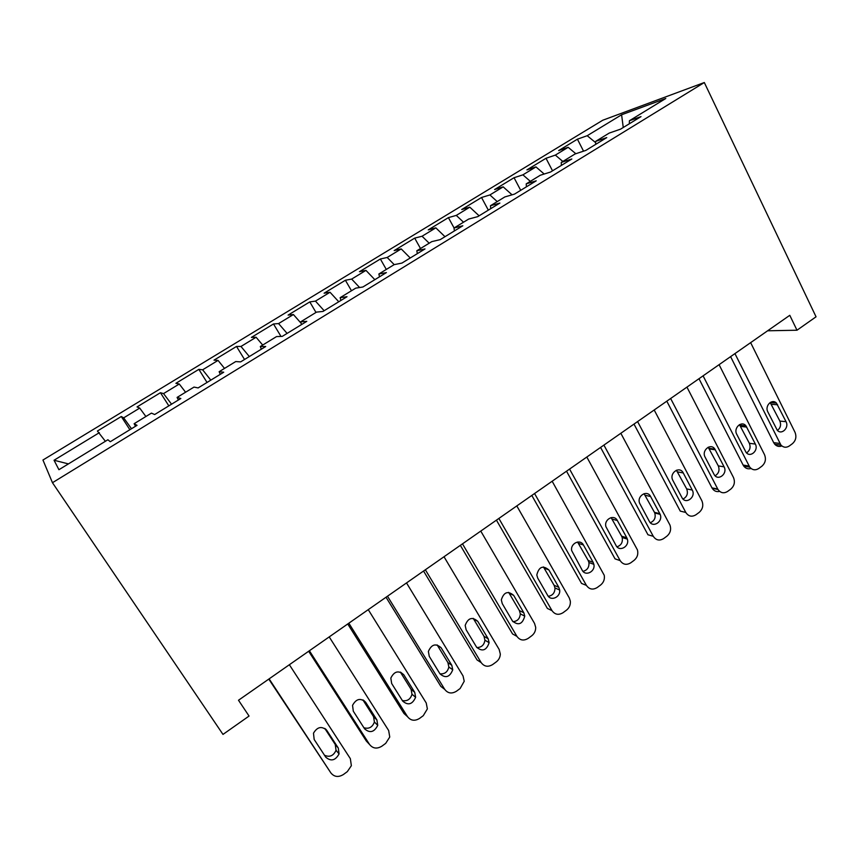 <?xml version="1.0" encoding="UTF-8"?>
<svg xmlns="http://www.w3.org/2000/svg" width="859" height="859" viewBox="0 0 859 859"><rect width="100%" height="100%" fill="white"/><g stroke="black" fill="none" stroke-linecap="round" stroke-linejoin="round"><path stroke-width="1.29" d="M602.739 120.239L42.95 460.027L52.463 482.715L704.316 82.528L602.739 120.239M623.258 127.497L621.594 114.773L587.202 135.711L577.42 139.179L558.64 150.604L568.153 147.308L555.344 155.103L546.013 158.281L526.9 169.899L535.962 166.904L522.916 174.839L514.047 177.716L494.601 189.538L503.181 186.854L489.909 194.939L481.523 197.495L461.723 209.532L469.809 207.169L456.29 215.394L448.409 217.628L428.254 229.879L435.824 227.85L422.059 236.236L414.693 238.126L394.163 250.603L401.217 248.917L387.184 257.464L380.365 258.999L359.459 271.702L365.955 270.381L351.664 279.078L345.393 280.259L324.111 293.198L330.028 292.253L315.468 301.112L309.788 301.906L288.098 315.092L293.413 314.534L278.574 323.575L273.495 323.972L251.397 337.404L256.1 337.254L240.971 346.456L236.526 346.445L214.009 360.146L218.057 360.404L202.638 369.799L198.848 369.359L175.891 383.318L179.273 384.016L163.543 393.594L160.44 392.713L137.032 406.941L139.716 408.089L123.675 417.861L121.28 416.518L97.421 431.025L105.389 441.29M621.594 114.773L665.789 98.484L629.4 120.743L629.314 123.782M68.419 463.903L54.042 460.241L58.927 469.712L107.901 439.754L110.274 441.73L137.032 425.334L134.122 423.712L151.42 413.125L154.674 414.532L180.852 398.501L177.083 397.427L194.016 387.076L198.118 387.924L223.727 372.226L219.142 371.7L235.72 361.564L240.627 361.886L265.699 346.521L260.32 346.51L276.555 336.578L282.235 336.395L306.781 321.352L300.661 321.835L316.552 312.107L322.973 311.441L347.015 296.709L340.164 297.665L355.744 288.141L362.874 287.003L386.41 272.582L378.873 273.989L394.141 264.647L401.948 263.069L425.012 248.938L416.808 250.785L431.776 241.626L440.227 239.618L462.829 225.767L453.992 228.032L468.67 219.066L477.744 216.64L499.884 203.068L490.457 205.73L504.834 196.936L514.509 194.113L536.22 180.82L526.202 183.869L540.311 175.236L550.544 172.036L571.836 159.001L561.26 162.426L575.101 153.954L585.881 150.389L606.755 137.601L595.652 141.381L609.224 133.081L620.542 129.161L641.007 116.62L629.4 120.743M54.042 460.241L99.365 432.657M123.675 417.861L131.491 428.727M139.716 408.089L145.89 416.508M163.543 393.594L171.553 404.192M179.273 384.016L185.587 392.23M134.122 423.712L135.55 426.247M202.638 369.799L210.82 380.14M218.057 360.404L224.521 368.414M177.083 397.427L178.371 400.015M240.971 346.456L249.335 356.549M256.1 337.254L262.693 345.06M219.142 371.7L220.291 374.341M278.574 323.575L287.099 333.41M293.413 314.534L301.122 323.285M260.32 346.51L261.329 349.194M315.468 301.112L324.144 310.722M330.028 292.253L338.768 301.767M300.661 321.835L301.53 324.573M351.664 279.078L359.61 287.518M365.955 270.381L374.835 279.669M340.164 297.665L340.916 300.446M387.184 257.464L394.217 264.636M401.217 248.917L410.237 257.979M378.873 273.989L379.506 276.802M422.059 236.236L429.178 243.215M435.824 227.85L444.983 236.697M416.808 250.785L417.334 253.641M456.29 215.394L463.516 222.213M469.809 207.169L479.097 215.802M453.992 228.032L454.411 230.931M489.909 194.939L497.221 201.597M503.181 186.854L512.061 194.821M490.457 205.73L490.757 208.662M522.916 174.839L530.325 181.346M535.962 166.904L544.177 174.023M526.202 183.869L526.406 186.822M555.344 155.103L562.838 161.46M568.153 147.308L575.82 153.718M561.26 162.426L561.367 165.411M587.202 135.711L595.652 142.648M595.652 141.381L595.663 144.398M52.463 482.715L222.986 734.413L249.056 716.052L238.501 700.246L789.786 315.307L796.991 330.221L816.05 316.799L704.316 82.528M767.613 330.79L796.991 330.221M577.42 139.179L583.54 151.163M546.013 158.281L552.53 170.823M514.047 177.716L520.715 190.311M481.523 197.495L488.331 210.144M448.409 217.628L454.089 227.979M414.693 238.126L420.502 248.53M380.365 258.999L386.303 269.447M345.393 280.259L351.481 290.75M309.788 301.906L316.005 312.451M273.495 323.972L281 336.438M236.526 346.445L244.536 359.492M198.848 369.359L207.04 382.459M160.44 392.713L168.826 405.856M121.28 416.518L129.881 429.725M750.648 342.644L795.005 432.281C796.733 436.78 795.864 440.581 792.406 443.695L789.378 445.928C786.339 447.893 783.526 447.625 780.96 445.112L734.939 353.607M730.601 356.635L773.701 442.664L779.822 443.427M786.039 421.683C789.389 427.739 781.593 435.363 777.266 430.252L767.828 411.869C764.51 405.91 772.016 398.297 776.45 403.096L786.039 421.683L779.875 421.093C781.303 424.915 780.487 428.018 777.449 430.434M770.158 402.495L779.875 421.093M781.84 445.939C779.199 446.948 776.869 446.422 774.839 444.339L773.701 442.664M719.09 364.678L764.51 454.669C766.282 459.178 765.401 463.022 761.89 466.19L758.798 468.466C755.383 470.603 752.366 470.152 749.724 467.113L703.091 375.845M698.99 378.712L743.121 465.073L749.048 466.018M755.34 444.06C758.937 450.47 750.154 458.223 746.009 452.274L736.754 434.31C733.178 427.975 741.704 420.223 745.977 425.892L755.34 444.06L749.359 443.287C750.863 447.335 749.928 450.535 746.568 452.908M739.449 424.636L749.359 443.287M751.024 468.466C748.168 469.347 745.752 468.574 743.787 466.158L743.121 465.073M686.942 387.119L733.457 477.464C735.272 481.996 734.381 485.872 730.805 489.093L727.659 491.402C723.836 493.721 720.604 493.066 717.952 489.437L670.643 398.501M666.799 401.185L711.971 487.88L717.716 489.018M724.083 466.845C727.949 473.653 718.049 481.48 714.194 474.63L705.11 457.16C701.245 450.417 710.919 442.578 714.924 449.171L724.083 466.845L718.307 465.889C719.863 470.174 718.8 473.47 715.107 475.779M708.192 447.206L718.307 465.889M719.617 491.38C716.535 492.1 714.065 491.08 712.208 488.299L711.971 487.88M654.193 409.99L701.824 500.679C703.682 505.232 702.791 509.14 699.151 512.415L695.951 514.766C691.839 517.215 688.456 516.431 685.793 512.447L637.593 421.576M633.996 424.088L680.264 511.105L685.793 512.447M676.398 470.217L686.674 488.889L692.257 490.059C696.327 497.157 685.557 505.028 681.939 497.565L672.758 480.213C668.936 472.976 679.727 465.535 683.249 472.944L692.247 490.049L686.674 488.9C688.295 493.453 687.082 496.835 683.034 499.047M620.832 433.29L669.956 525.042C671.394 529.434 670.374 533.149 666.906 536.166L663.653 538.572C659.465 541.063 656.008 540.311 653.28 536.306L603.909 445.102M600.581 447.421L647.965 534.77L653.28 536.306M659.819 513.682L660.131 514.348C663.395 521.563 652.808 528.457 649.318 521.338L639.611 503.213C636.648 495.89 647.224 489.48 650.607 496.523L659.819 513.682L654.451 512.329L654.762 512.984C655.954 517.633 654.483 520.876 650.338 522.723M644.035 493.678L654.451 512.329M586.815 457.031L637.442 549.932C638.452 554.13 637.324 557.609 634.06 560.369L630.742 562.817C626.479 565.362 622.947 564.631 620.155 560.616L569.571 469.078M566.521 471.204L615.055 558.865L620.155 560.616M626.791 537.766L627.338 539.108C629.83 546.356 619.446 552.348 616.086 545.572L605.917 526.653C603.759 519.341 614.088 513.854 617.342 520.543L626.791 537.766L621.637 536.199L622.184 537.53C622.958 542.244 621.229 545.336 616.987 546.818M611.093 517.601L621.637 536.199M552.154 481.233L604.242 575.294C604.876 579.245 603.662 582.499 600.591 585.033L597.209 587.524C592.86 590.122 589.263 589.414 586.407 585.387L534.566 493.517M531.818 495.439L581.532 583.422L586.407 585.387M593.118 562.301L593.859 564.331C595.62 571.525 585.473 576.733 582.209 570.258L571.654 550.555C570.247 543.339 580.297 538.657 583.444 545.014L593.118 562.301L588.2 560.519L588.93 562.527C589.285 567.284 587.309 570.226 582.993 571.342M577.559 542.008L588.2 560.519M516.807 505.919L569.292 597.961L570.322 601.096C570.644 604.811 569.367 607.828 566.489 610.158L563.042 612.703C558.608 615.355 554.925 614.668 552.004 610.642L498.875 518.439M496.427 520.146L547.376 608.44L552.004 610.642M558.812 587.309L559.671 590.004C560.777 597.091 550.866 601.611 547.688 595.416L537.702 578.053L536.8 574.961C538.926 566.725 542.963 565.061 548.901 569.968L558.812 587.309L554.119 585.312L554.978 587.975C554.935 592.774 552.713 595.545 548.3 596.296M543.425 566.929L554.119 585.312M480.772 531.077L534.556 623.451L535.694 627.36C535.748 630.828 534.416 633.631 531.721 635.778L528.21 638.366C523.689 641.082 519.931 640.417 516.935 636.379L462.486 543.854M460.349 545.336L512.555 633.942L516.935 636.379M523.84 612.811L524.763 616.128C522.487 624.214 518.407 625.867 512.501 621.068L502.268 603.641L501.312 599.893C503.857 592.044 507.98 590.552 513.682 595.394L523.84 612.811L519.394 610.566L520.318 613.863C519.888 618.705 517.429 621.315 512.92 621.691M508.657 592.377L519.394 610.566M444.017 556.75L499.143 649.436L500.325 654.075C500.163 657.296 498.821 659.895 496.277 661.892L492.69 664.522C488.084 667.303 484.251 666.67 481.18 662.622L425.355 569.775M423.551 571.031L477.056 659.937L481.18 662.622M488.18 638.795L489.125 642.704C486.495 650.456 482.328 651.96 476.616 647.224L466.126 629.733L465.181 625.384C468.069 617.9 472.267 616.547 477.765 621.325L488.18 638.795L484.004 636.315L484.938 640.191C484.143 645.098 481.427 647.536 476.809 647.525M473.234 618.362L484.004 636.315M406.522 582.928L463.044 675.936L464.225 681.251L460.134 688.51L456.483 691.205C451.78 694.04 447.861 693.438 444.726 689.38L387.484 596.221M386.024 597.241L440.871 686.438L444.726 689.38M451.813 665.306L452.747 669.762C449.805 677.203 445.563 678.578 440.023 673.896L429.264 656.351L428.362 651.455C431.551 644.282 435.803 643.058 441.139 647.772L451.813 665.306L447.904 662.568L448.838 666.992C447.668 671.963 444.715 674.24 439.98 673.821M437.145 644.926L447.904 662.568M368.253 609.643L426.225 702.963L427.374 708.9L423.283 715.665L419.557 718.414C414.757 721.313 410.752 720.733 407.531 716.674L348.84 623.204M347.734 623.978L403.966 713.475L407.531 716.674M414.725 692.333L415.627 697.293C412.406 704.455 408.1 705.722 402.699 701.105L391.672 683.506L390.824 678.095C394.26 671.223 398.587 670.106 403.784 674.755L414.725 692.333L411.096 689.347L411.998 694.265C410.43 699.344 407.22 701.449 402.366 700.568M400.348 672.082L411.096 689.347M329.212 636.906L388.665 730.537L389.75 737.043L385.691 743.368L381.89 746.17C376.994 749.134 372.892 748.586 369.595 744.528L309.39 650.746M308.66 651.262L366.321 741.038L369.595 744.528M376.897 719.917L377.735 725.329C374.288 732.244 369.907 733.414 364.624 728.861L353.307 711.198L352.544 705.346C356.206 698.721 360.576 697.691 365.666 702.275L376.897 719.917L373.558 716.653L374.406 722.022C372.398 727.294 368.898 729.194 363.905 727.734M362.885 699.881L373.558 716.653M289.365 664.737L350.343 758.658L351.363 765.691L347.326 771.629L343.45 774.485C338.457 777.524 334.269 777.008 330.887 772.939L269.125 678.868M268.781 679.104L330.887 772.939M338.285 748.049L339.069 753.891C335.397 760.58 330.973 761.675 325.765 757.176L314.169 739.47L313.481 733.199C317.336 726.789 321.771 725.844 326.774 730.365L338.285 748.049L335.257 744.506L336.041 750.304C333.475 755.866 329.631 757.509 324.498 755.244M324.788 728.421L335.257 744.506M777.653 404.772L771.532 404.31M746.761 427.084L740.823 426.44M715.3 449.805L709.555 448.978M683.249 472.944L677.719 471.924M650.607 496.523L645.292 495.299M617.342 520.543L612.252 519.104M583.444 545.014L578.579 543.371M548.901 569.968L544.273 568.089M513.682 595.394L509.312 593.29M477.765 621.325L473.663 618.985M441.139 647.772L437.306 645.184M403.784 674.755L400.541 672.146M365.666 702.275L363.507 700.203M326.774 730.365L325.658 729.055M774.839 444.339L780.96 445.112M776.45 403.096L770.33 402.656M743.787 466.158L749.724 467.113M745.977 425.892L740.05 425.259M712.208 488.299L717.952 489.437M714.924 449.171L709.19 448.355M660.131 514.348L654.762 512.984M627.338 539.108L622.184 537.53M593.859 564.331L588.93 562.527M559.671 590.004L554.978 587.975M524.763 616.128L520.318 613.863M489.125 642.704L484.938 640.191M452.747 669.762L448.838 666.992M415.627 697.293L411.998 694.265M377.735 725.329L374.406 722.022M339.069 753.891L336.041 750.304"/></g></svg>
